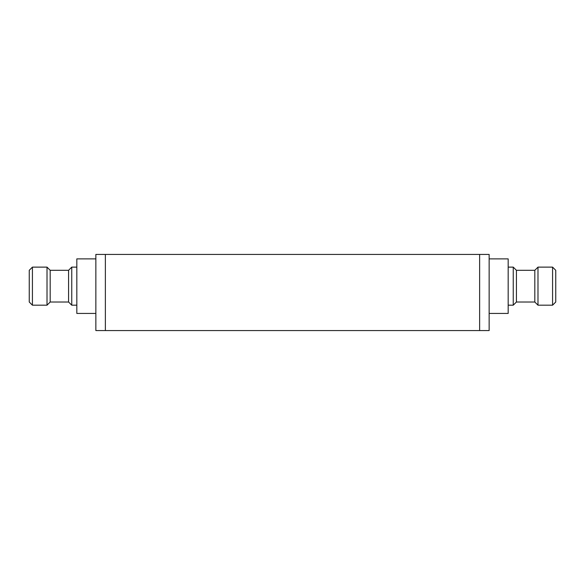 <?xml version="1.0" encoding="UTF-8"?>
<svg xmlns="http://www.w3.org/2000/svg" width="585" height="585" viewBox="0 0 585 585"><rect width="100%" height="100%" fill="white"/><g stroke="black" fill="none" stroke-linecap="round" stroke-linejoin="round"><path stroke-width="0.88" d="M508.175 267.126L513.25 267.126L513.25 305.187L508.175 305.187M513.25 267.126L516.423 270.299L516.423 302.014L513.25 305.187M516.423 270.299L534.814 270.299L534.814 302.014L537.988 305.187L552.576 305.187L552.576 267.126L537.988 267.126L537.988 305.187M552.576 267.126L555.75 270.299L555.75 302.014L552.576 305.187M76.825 305.187L71.75 305.187L71.75 267.126L76.825 267.126M71.75 305.187L68.577 302.014L68.577 270.299L71.75 267.126M68.577 302.014L50.186 302.014L50.186 270.299L47.012 267.126L32.424 267.126L32.424 305.187L47.012 305.187L47.012 267.126M32.424 305.187L29.25 302.014L29.25 270.299L32.424 267.126M95.852 313.436L76.825 313.436L76.825 258.877L95.852 258.877M489.148 258.877L508.175 258.877L508.175 313.436L489.148 313.436M479.627 254.438L489.148 254.438L489.148 330.562L479.627 330.562L479.627 254.438L105.373 254.438L105.373 330.562L95.852 330.562L95.852 254.438L105.373 254.438M479.627 330.562L105.373 330.562M516.423 302.014L534.814 302.014M534.814 270.299L537.988 267.126M68.577 270.299L50.186 270.299M50.186 302.014L47.012 305.187"/></g></svg>
